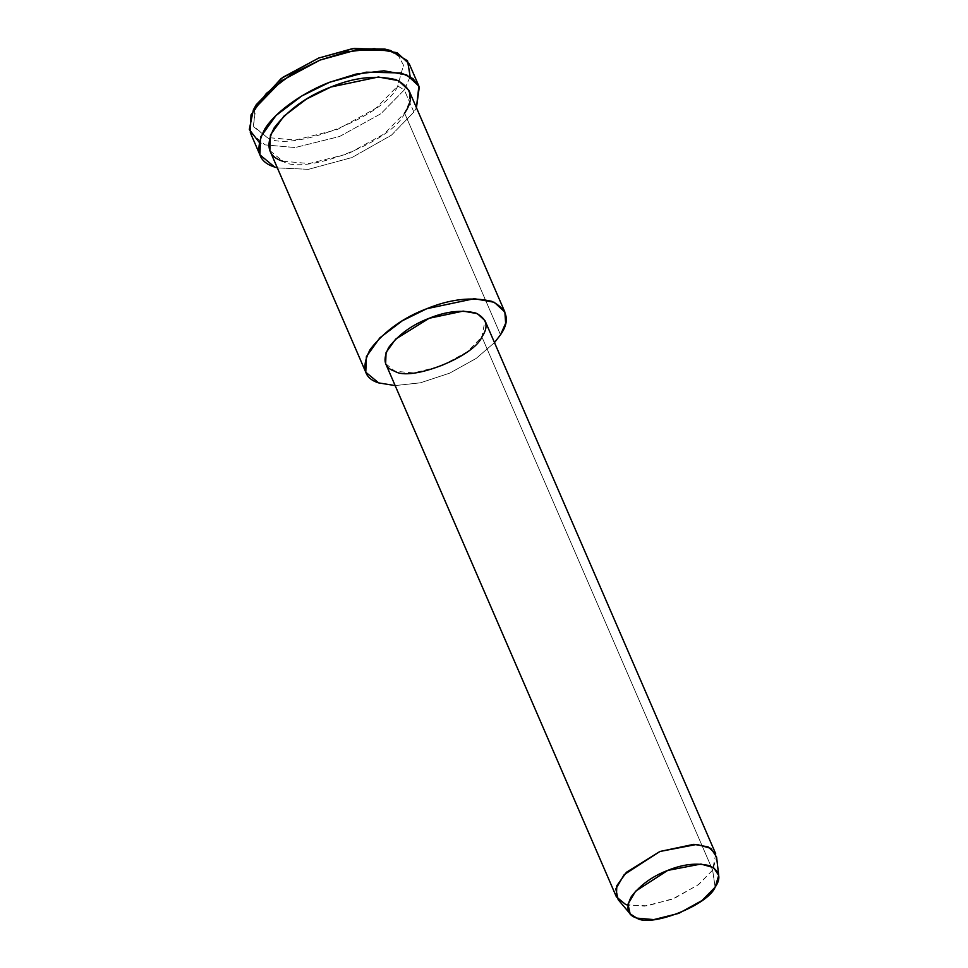 <?xml version="1.0" encoding="UTF-8"?>
<svg xmlns="http://www.w3.org/2000/svg" width="968" height="968" viewBox="0 0 968 968"><rect width="100%" height="100%" fill="white"/><g stroke="black" fill="none" stroke-linecap="round" stroke-linejoin="round"><path stroke-width="0.73" stroke-dasharray="4.84 3.63" d="M410.178 76.678L404.309 89.903L397.727 85.995L403.474 65.134L398.55 56.096L387.563 49.852L398.55 56.096L403.474 65.134L397.727 85.995L404.309 89.903L380.92 113.704L339.586 136.488L295.24 147.535L265.087 144.885L259.025 142.078M256.242 104.713L253.338 125.997L267.204 137.541L295.482 140.021L337.058 129.676L375.802 108.307L397.727 85.995C386.268 115.676 290.376 153.549 267.204 137.541L253.725 126.856L254.947 107.242M618.165 899.683L625.618 904.475L644.47 906.133L672.179 899.236L698.013 884.982L712.63 870.111L715.134 887.184L712.63 870.111L716.586 857.091M715.739 853.861L712.63 870.111L698.823 884.365L674.454 898.304L647.398 905.818L627.821 905.153M385.651 363.629L394.871 371.252L413.723 372.91L441.432 366.013L467.266 351.771L481.882 336.9L712.63 870.111L481.882 336.9L484.992 320.65M395.15 385.579L420.39 382.82L449.769 373.116L476.256 358.366L494.491 342.587L476.256 358.366L449.769 373.116L420.39 382.82L395.15 385.579M269.854 150.548L282.765 161.22L309.155 163.544L347.96 153.888L384.127 133.947L404.588 113.123L409.718 101.567L408.932 90.363M404.588 113.123L500.516 334.795L404.588 113.123C393.891 140.82 304.388 176.176 282.765 161.22M250.325 132.689L265.087 144.885L295.24 147.535L339.586 136.488L380.92 113.704L404.309 89.903L413.893 112.07L416.446 107.714L413.893 112.07L391.52 135.109L351.989 157.53L308.453 169.327L277.356 167.9L308.453 169.327L351.989 157.53L391.52 135.109L413.893 112.07L404.309 89.903L410.166 76.702L409.27 63.9"/><path stroke-width="1.45" d="M254.947 107.242L281.168 78.517L318.714 58.044L354.203 48.4L387.563 49.852L384.841 49.065L352.364 48.678L318.714 58.044L282.753 77.367L256.242 104.713L253.374 109.868L281.664 80.707L320.021 60.089L355.921 50.094L390.552 50.517L407.528 60.766L410.178 76.678M259.025 142.078L249.296 129.53L253.374 109.868M715.134 887.184L701.981 900.567L678.725 913.393L653.787 919.6L636.823 918.112L630.12 913.804L628.002 904.136L635.553 891.225L667.726 870.413L700.905 864.061L713.634 867.643L718.704 875.459L715.134 887.184C721.547 877.94 719.708 870.776 709.629 865.695C696.718 862.645 682.755 864.218 667.726 870.413C652.577 876.137 640.441 884.873 631.317 896.622C625.461 908.008 627.288 915.159 636.823 918.112C650.714 927.719 708.261 904.995 715.134 887.184M718.704 875.459L716.586 857.091L710.96 848.404L696.815 844.411L659.946 851.477L624.203 874.6L615.817 888.951L618.165 899.683L630.12 913.804M627.821 905.153L625.618 904.475L616.398 896.852L616.81 885.732L626.441 872.277L659.946 851.477L693.887 844.314L708.165 846.891L715.739 853.861L484.992 320.65L477.418 313.668L463.152 311.103L429.211 318.266L395.706 339.066L386.063 352.509L385.651 363.629L616.398 896.852M500.516 334.795C510.487 320.432 507.631 309.288 491.95 301.375C471.864 296.632 450.132 299.088 426.767 308.719C403.196 317.613 384.32 331.201 370.139 349.484C361.016 367.187 363.871 378.331 378.694 382.904L395.15 385.579L378.694 382.904L365.783 372.232L366.364 356.66L379.855 337.832L402.373 320.735L426.767 308.719L474.272 298.688L494.261 302.282L504.86 312.047L505.647 323.251L500.516 334.795L494.491 342.587L500.516 334.795M481.882 336.9C474.247 356.684 410.311 381.936 394.871 371.252C384.284 367.985 382.239 360.023 388.761 347.379C398.889 334.335 412.38 324.619 429.211 318.266C445.909 311.381 461.421 309.639 475.772 313.027C486.977 318.678 489.009 326.627 481.882 336.9M504.86 312.047L408.932 90.363L398.32 80.61L378.343 77.004L330.838 87.035L306.445 99.063L283.926 116.148L270.435 134.975L269.854 150.548L365.783 372.232M416.446 107.714L419.277 87.096L412.997 78.614L401.163 72.951L366.182 72.164L329.604 82.256C306.723 90.895 277.066 109.505 264.893 128.853C254.475 149.084 257.73 161.813 274.67 167.053L277.356 167.9L274.67 167.053L259.92 154.856L260.586 137.057L276.001 115.531L301.738 96.001L329.604 82.256L356.079 74.064L383.909 70.797L406.741 74.911L418.866 86.067L416.446 107.714M282.765 161.22C267.942 156.647 265.087 145.502 274.21 127.8C288.391 109.529 307.267 95.941 330.838 87.035C354.203 77.404 375.935 74.96 396.021 79.691C411.702 87.604 414.558 98.748 404.588 113.123M418.866 86.067L409.27 63.9L397.146 52.744L374.314 48.63L346.496 51.897L320.021 60.089L292.142 73.834L266.406 93.364L250.99 114.889L250.325 132.689L259.92 154.856M384.841 49.065L390.552 50.517"/></g></svg>
